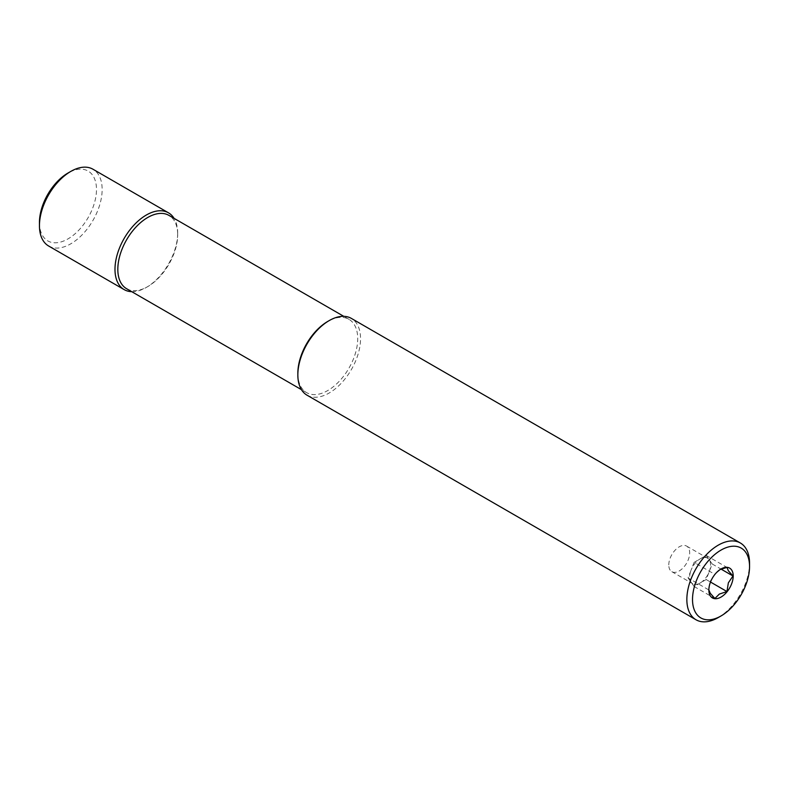 <?xml version="1.0" encoding="UTF-8"?>
<svg xmlns="http://www.w3.org/2000/svg" width="789" height="789" viewBox="0 0 789 789"><rect width="100%" height="100%" fill="white"/><g stroke="black" fill="none" stroke-linecap="round" stroke-linejoin="round"><path stroke-width="0.59" stroke-dasharray="3.94 2.96" d="M307.029 395.19A44.332 25.593 120 0 0 341.193 383.316A44.332 25.593 120 0 0 360.543 338.698A44.332 25.593 120 0 0 351.361 318.401M297.847 373.266A42.33 24.439 120 0 0 306.615 392.636A42.33 24.439 120 0 0 339.231 381.294A42.33 24.439 120 0 0 357.713 338.698A42.33 24.439 120 0 0 348.945 319.318A42.33 24.439 120 0 0 327.78 321.419M131.753 291.683A44.332 25.593 120 0 0 146.34 287.423A44.332 25.593 120 0 0 177.683 233.13L177.683 234.757A42.33 24.439 120 0 0 168.915 215.377M177.683 233.13A44.332 25.593 120 0 0 174.083 218.366M48.632 246A44.332 25.593 120 0 0 82.796 234.126A44.332 25.593 120 0 0 102.146 189.518A44.332 25.593 120 0 0 92.964 169.221M39.45 222.449A40.328 23.285 120 0 0 67.972 238.909A40.328 23.285 120 0 0 96.485 189.518A40.328 23.285 120 0 0 67.972 173.047M668.786 564.924A14.774 8.531 -60 0 1 675.236 550.051A14.774 8.531 -60 0 1 686.627 546.096A14.774 8.531 -60 0 1 689.685 552.862A14.774 8.531 -60 0 1 683.235 567.725A14.774 8.531 -60 0 1 671.843 571.69A14.774 8.531 -60 0 1 668.786 564.924M688.067 577.923L694.103 586.503L706.165 579.54L712.201 563.987L709.183 559.697A14.774 8.531 -60 0 1 710.583 564.924A14.774 8.531 -60 0 1 709.183 571.769A14.774 8.531 -60 0 1 700.129 583.022A14.774 8.531 -60 0 1 692.742 583.752A14.774 8.531 -60 0 1 691.085 582.213A14.774 8.531 -60 0 1 689.685 576.986A14.774 8.531 -60 0 1 691.085 570.151L688.067 577.923L708.857 589.965M708.857 590.054L710.258 581.217L714.893 574.372L721.028 568.968M694.103 562.37L691.085 570.151A14.774 8.531 -60 0 1 700.129 558.888A14.774 8.531 -60 0 1 707.526 558.158A14.774 8.531 -60 0 1 709.183 559.697L706.165 555.407L694.103 562.37L714.893 574.372M706.165 555.407L726.955 567.409M720.15 569.51L719.312 569.964M712.201 563.987L721.047 569.096M706.165 579.54L710.504 582.045M694.103 586.503L714.893 598.506M126.585 288.705A42.33 24.439 120 0 0 147.75 286.604A42.33 24.439 120 0 0 177.683 234.757M718.207 617.58A44.332 25.593 120 0 0 749.55 563.287M348.945 319.318L343.777 316.34M671.843 571.69L692.742 583.752M686.627 546.096L707.526 558.158M147.75 286.604L146.34 287.423M306.615 392.636L301.447 389.658"/><path stroke-width="1.18" d="M721.028 615.953L718.207 617.58A44.332 25.593 120 0 1 696.036 619.779A44.332 25.593 120 0 1 686.854 599.482A44.332 25.593 120 0 1 706.204 554.874A44.332 25.593 120 0 1 740.368 543A44.332 25.593 120 0 1 749.55 563.287L749.55 566.551A40.328 23.285 120 0 0 721.028 550.091A40.328 23.285 120 0 0 692.515 599.482A40.328 23.285 120 0 0 721.028 615.953A40.328 23.285 120 0 0 749.55 566.551M740.368 543L351.361 318.401A44.332 25.593 120 0 0 329.191 320.6A44.332 25.593 120 0 0 297.847 374.893L297.847 373.266A42.33 24.439 120 0 1 327.78 321.419L329.191 320.6M343.777 316.34L168.915 215.377A42.33 24.439 120 0 0 136.3 226.719A42.33 24.439 120 0 0 117.817 269.325A42.33 24.439 120 0 0 126.585 288.705L301.447 389.658M174.083 218.366A44.332 25.593 120 0 0 168.501 212.833A44.332 25.593 120 0 0 134.337 224.707A44.332 25.593 120 0 0 114.987 269.325A44.332 25.593 120 0 0 124.169 289.612A44.332 25.593 120 0 0 131.753 291.683M168.501 212.833L92.964 169.221A44.332 25.593 120 0 0 70.793 171.42A44.332 25.593 120 0 0 39.45 225.713L39.45 222.449A40.328 23.285 120 0 1 67.972 173.047L70.793 171.42M733.208 575.99A17.22 9.941 -60 0 1 721.028 597.076A17.22 9.941 -60 0 1 708.857 590.054A17.22 9.941 -60 0 1 721.028 568.968A17.22 9.941 -60 0 1 733.208 575.99M708.857 589.965L710.258 593.279L714.893 598.506L719.312 594.087L726.955 591.543L728.355 582.834L732.991 575.99L728.355 570.772L726.955 567.409L720.15 569.51M721.047 569.096L732.991 575.99M710.504 582.045L726.955 591.543M39.45 225.713A44.332 25.593 120 0 0 48.632 246L124.169 289.612M297.847 374.893A44.332 25.593 120 0 0 307.029 395.19L696.036 619.779"/></g></svg>
